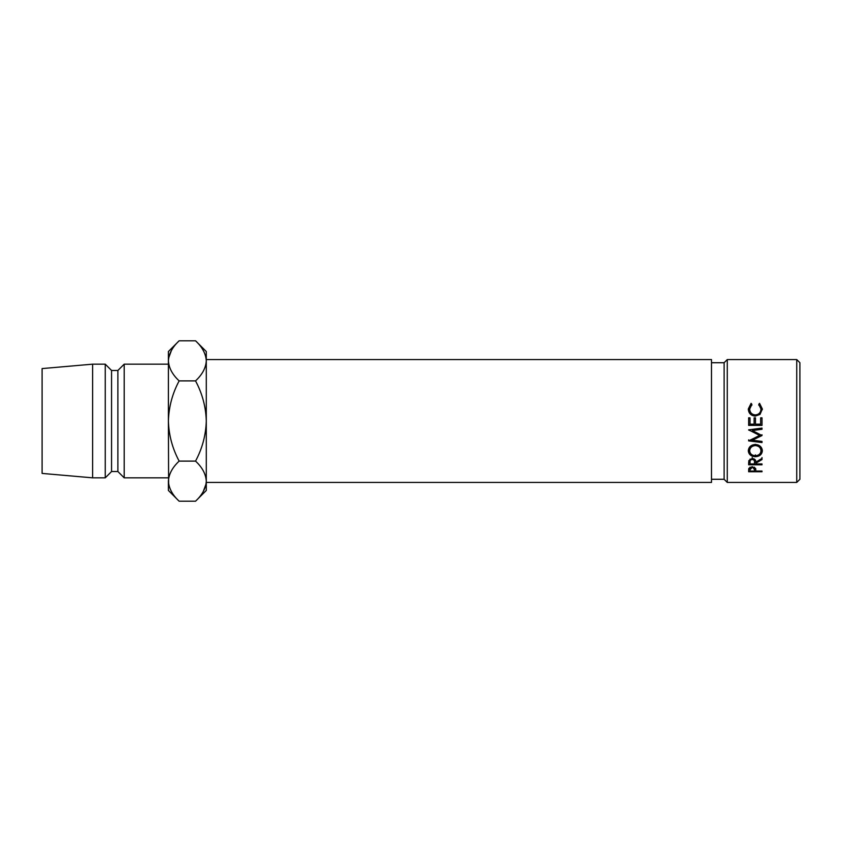 <?xml version="1.0" encoding="UTF-8"?>
<svg xmlns="http://www.w3.org/2000/svg" width="842" height="842" viewBox="0 0 842 842"><rect width="100%" height="100%" fill="white"/><g stroke="black" fill="none" stroke-linecap="round" stroke-linejoin="round"><path stroke-width="1.26" d="M796.742 359.566L799.9 362.723L799.9 479.277L796.742 482.434L796.742 359.566L727.278 359.566L727.278 482.434L724.12 479.277L724.12 362.723L727.278 359.566M751.895 404.349L749.675 409.075C749.927 412.612 751.822 414.569 755.337 414.927C758.905 414.548 760.789 412.569 760.979 408.991L758.758 404.349L759.547 403.339L762.357 408.98L760.01 414.432L755.253 416.116C750.917 415.685 748.601 413.317 748.296 409.002L751.096 403.339L751.895 404.349M748.643 417.832L750.012 417.832L750.012 424.168L754.127 424.168L754.127 417.832L755.495 417.832L755.495 424.168L760.642 424.168L760.642 417.832L762.01 417.832L762.01 425.368L748.643 425.368L748.643 417.832M752.369 440.208L752.369 439.219L762.01 434.798L762.01 435.546L752.369 440.208L762.01 441.418L750.085 440.04M748.643 439.861L748.643 440.892L762.01 442.545L762.01 441.418M748.643 440.892L759.61 435.43L748.643 429.852L762.01 428.094L762.01 429.283L752.39 430.557L762.01 435.546M755.842 463.237L755.842 463.942L762.01 463.942L762.01 464.795L748.643 464.795L748.822 460.606L752.222 458.511C754.8 458.827 756.011 460.037 755.842 462.153L762.01 458.374L762.01 459.543L755.842 463.237L755.842 462.153M755.316 444.46C759.621 444.86 761.968 446.965 762.357 450.765C761.989 454.448 759.663 456.438 755.39 456.722C751.085 456.48 748.727 454.522 748.296 450.859C748.643 446.997 750.99 444.86 755.316 444.46M748.643 470.225L748.843 468.341L752.232 466.668L755.621 468.415L755.842 471.057L762.01 471.057L762.01 471.752L748.643 471.752L748.643 470.225L748.643 471.752M796.742 482.434L727.278 482.434M724.12 362.723L711.49 362.723M724.12 479.277L711.49 479.277M206.29 482.434L711.49 482.434L711.49 359.566L206.29 359.566M206.069 358.071L206.29 360.839C205.88 367.88 202.301 374.574 195.544 380.889C202.28 393.488 205.869 406.854 206.29 421L206.29 360.839C205.848 353.714 202.259 347.03 195.544 340.789L206.29 351.535L206.29 490.465L195.544 501.211L179.146 501.211C172.431 494.97 168.842 488.286 168.4 481.161L168.4 490.465L179.146 501.211M124.195 364.165L117.88 370.48L117.88 471.52L124.195 477.835L124.195 364.165L168.4 364.165M117.88 471.52L111.565 471.52L111.565 370.48L105.25 364.165L92.62 364.165L92.62 477.835L42.1 473.415L42.1 368.585L92.62 364.165M111.565 471.52L105.25 477.835L105.25 364.165M168.4 481.161C168.81 474.12 172.389 467.426 179.146 461.111C172.41 448.512 168.821 435.146 168.4 421L168.621 483.929M195.544 380.889L179.146 380.889C172.41 393.467 168.832 406.833 168.4 421L168.4 360.839C168.81 353.798 172.389 347.115 179.146 340.789L195.544 340.789M179.146 340.789L168.4 351.535L168.4 360.839C168.842 367.965 172.431 374.648 179.146 380.889M171.4 350.525L168.621 358.071M206.29 481.161C205.848 474.035 202.259 467.352 195.544 461.111C202.28 448.533 205.858 435.167 206.29 421L206.29 481.161C205.88 488.202 202.301 494.885 195.544 501.211M203.29 491.475L206.069 483.929M195.544 461.111L179.146 461.111M762.01 471.752L762.01 471.057M755.779 469.141L754.495 469.141M750.012 469.141L748.685 469.141M752.232 467.468L750.012 469.604L750.012 471.057L754.474 471.057L754.495 469.668L752.232 466.668M754.495 469.668L754.495 467.173L754.495 469.668M750.012 469.604L750.012 467.11M762.305 449.996L760.21 453.375M755.39 456.722L755.39 454.89M750.517 453.438L748.359 450.049M752.327 445.039L749.675 449.281L749.675 450.807C749.98 453.849 751.885 455.49 755.379 455.743C758.842 455.469 760.715 453.827 760.979 450.807C760.726 447.66 758.842 445.913 755.316 445.565C751.832 445.923 749.948 447.67 749.675 450.807M760.979 450.807L760.979 449.281L758.474 445.113M755.316 444.302L755.316 445.565M762.01 459.543L762.01 457.564M762.01 464.795L762.01 463.942M755.842 462.542L754.485 462.542M750.012 462.542L748.643 462.542M748.643 464.795L748.643 462.879M750.085 459.048L750.012 463.942L754.474 463.942L754.485 462.153C754.716 460.658 753.958 459.753 752.211 459.458L752.211 457.48M754.485 460.037L754.411 459.079M752.211 459.458C750.506 459.753 749.769 460.637 750.012 462.111M762.01 428.094L762.01 428.862L752.39 430.557M759.61 435.43L759.61 434.683L748.643 430.02M748.643 417.99L750.012 417.99M754.127 417.99L755.495 417.99M760.642 417.99L762.01 417.99M762.01 425.136L748.643 425.136M749.675 409.075L749.675 409.686C749.917 413.043 751.801 414.895 755.337 415.232C758.905 414.874 760.779 413.001 760.979 409.612L760.979 408.991M758.758 405.202L759.547 404.244L762.357 409.601M759.547 403.339L759.547 404.244M748.296 409.612L751.096 404.244L751.895 405.202M751.096 403.339L751.096 404.244M117.88 370.48L111.565 370.48M105.25 477.835L92.62 477.835M168.4 477.835L124.195 477.835"/></g></svg>
